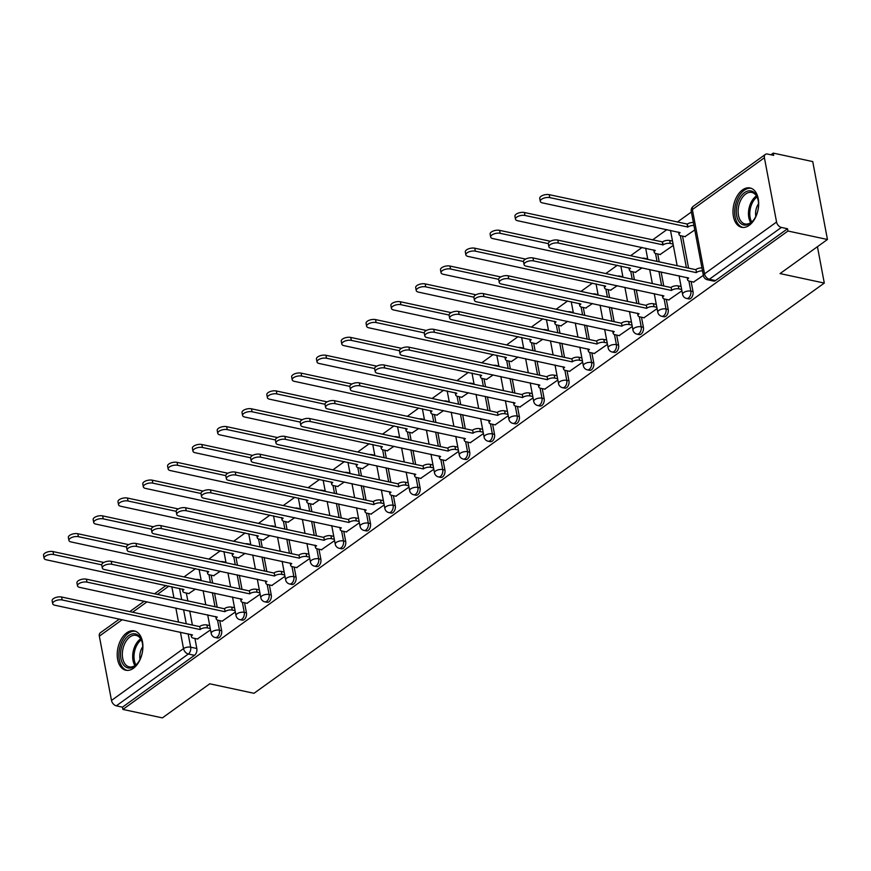 <?xml version="1.0" encoding="UTF-8"?>
<svg xmlns="http://www.w3.org/2000/svg" width="871" height="871" viewBox="0 0 871 871"><rect width="100%" height="100%" fill="white"/><g stroke="black" fill="none" stroke-linecap="round" stroke-linejoin="round"><path stroke-width="1.31" d="M688.743 298.916A5.161 3.179 -77.9 0 0 690.692 298.415A5.161 3.179 -77.9 0 0 693.011 291.589L690.823 291.121A5.161 3.179 102.1 0 1 688.504 297.947A5.161 3.179 102.1 0 1 686.566 298.448L688.743 298.916M663.942 316.761A5.161 3.179 -77.9 0 0 665.88 316.26A5.161 3.179 -77.9 0 0 668.199 309.434L666.021 308.965A5.161 3.179 102.1 0 1 663.691 315.792A5.161 3.179 102.1 0 1 661.753 316.293L663.942 316.761M639.129 334.606A5.161 3.179 -77.9 0 0 641.067 334.116A5.161 3.179 -77.9 0 0 643.386 327.278L641.208 326.81A5.161 3.179 102.1 0 1 638.889 333.647A5.161 3.179 102.1 0 1 636.951 334.137L639.129 334.606M614.316 352.461A5.161 3.179 -77.9 0 0 616.254 351.96A5.161 3.179 -77.9 0 0 618.584 345.123L616.396 344.655A5.161 3.179 102.1 0 1 614.077 351.492A5.161 3.179 102.1 0 1 612.139 351.993L614.316 352.461M589.515 370.306A5.161 3.179 -77.9 0 0 591.453 369.805A5.161 3.179 -77.9 0 0 593.772 362.967L591.594 362.499A5.161 3.179 102.1 0 1 589.264 369.337A5.161 3.179 102.1 0 1 587.326 369.837L589.515 370.306M564.702 388.15A5.161 3.179 -77.9 0 0 566.64 387.649A5.161 3.179 -77.9 0 0 568.959 380.812L566.781 380.344A5.161 3.179 102.1 0 1 564.462 387.181A5.161 3.179 102.1 0 1 562.514 387.682L564.702 388.15M539.889 405.995A5.161 3.179 -77.9 0 0 541.827 405.494A5.161 3.179 -77.9 0 0 544.157 398.657L541.969 398.189A5.161 3.179 102.1 0 1 539.65 405.026A5.161 3.179 102.1 0 1 537.712 405.527L539.889 405.995M515.088 423.839A5.161 3.179 -77.9 0 0 517.026 423.339A5.161 3.179 -77.9 0 0 519.345 416.512L517.167 416.044A5.161 3.179 102.1 0 1 514.837 422.87A5.161 3.179 102.1 0 1 512.899 423.371L515.088 423.839M490.275 441.684A5.161 3.179 -77.9 0 0 492.213 441.183A5.161 3.179 -77.9 0 0 494.532 434.357L492.355 433.889A5.161 3.179 102.1 0 1 490.035 440.715A5.161 3.179 102.1 0 1 488.087 441.216L490.275 441.684M465.462 459.529A5.161 3.179 -77.9 0 0 467.4 459.028A5.161 3.179 -77.9 0 0 469.73 452.201L467.542 451.733A5.161 3.179 102.1 0 1 465.223 458.56A5.161 3.179 102.1 0 1 463.285 459.061L465.462 459.529M440.65 477.373A5.161 3.179 -77.9 0 0 442.599 476.873A5.161 3.179 -77.9 0 0 444.918 470.046L442.729 469.578A5.161 3.179 102.1 0 1 440.41 476.404A5.161 3.179 102.1 0 1 438.472 476.905L440.65 477.373M415.848 495.218A5.161 3.179 -77.9 0 0 417.786 494.717A5.161 3.179 -77.9 0 0 420.105 487.891L417.928 487.422A5.161 3.179 102.1 0 1 415.598 494.249A5.161 3.179 102.1 0 1 413.66 494.75L415.848 495.218M391.035 513.063A5.161 3.179 -77.9 0 0 392.973 512.562A5.161 3.179 -77.9 0 0 395.303 505.735L393.115 505.267A5.161 3.179 102.1 0 1 390.796 512.094A5.161 3.179 102.1 0 1 388.858 512.594L391.035 513.063M366.223 530.907A5.161 3.179 -77.9 0 0 368.172 530.417A5.161 3.179 -77.9 0 0 370.491 523.58L368.302 523.112A5.161 3.179 102.1 0 1 365.983 529.949A5.161 3.179 102.1 0 1 364.045 530.439L366.223 530.907M341.421 548.752A5.161 3.179 -77.9 0 0 343.359 548.262A5.161 3.179 -77.9 0 0 345.678 541.424L343.501 540.956A5.161 3.179 102.1 0 1 341.171 547.794A5.161 3.179 102.1 0 1 339.233 548.284L341.421 548.752M316.609 566.607A5.161 3.179 -77.9 0 0 318.546 566.106A5.161 3.179 -77.9 0 0 320.866 559.269L318.688 558.801A5.161 3.179 102.1 0 1 316.369 565.638A5.161 3.179 102.1 0 1 314.431 566.139L316.609 566.607M291.796 584.452A5.161 3.179 -77.9 0 0 293.734 583.951A5.161 3.179 -77.9 0 0 296.064 577.114L293.875 576.646A5.161 3.179 102.1 0 1 291.556 583.483A5.161 3.179 102.1 0 1 289.618 583.984L291.796 584.452M266.994 602.297A5.161 3.179 -77.9 0 0 268.932 601.796A5.161 3.179 -77.9 0 0 271.251 594.958L269.074 594.49A5.161 3.179 102.1 0 1 266.744 601.328A5.161 3.179 102.1 0 1 264.806 601.828L266.994 602.297M242.182 620.141A5.161 3.179 -77.9 0 0 244.12 619.64A5.161 3.179 -77.9 0 0 246.439 612.814L244.261 612.346A5.161 3.179 102.1 0 1 241.942 619.172A5.161 3.179 102.1 0 1 239.993 619.673L242.182 620.141M217.369 637.986A5.161 3.179 -77.9 0 0 219.307 637.485A5.161 3.179 -77.9 0 0 221.637 630.658L219.448 630.19A5.161 3.179 102.1 0 1 217.129 637.017A5.161 3.179 102.1 0 1 215.191 637.518L217.369 637.986M126.709 632.847A20.109 12.412 -77.9 0 0 117.215 653.871A20.109 12.412 -77.9 0 0 125.838 670.235A20.109 12.412 -77.9 0 0 133.405 668.286A20.109 12.412 -77.9 0 0 142.898 647.262A20.109 12.412 -77.9 0 0 134.276 630.898A20.109 12.412 -77.9 0 0 126.709 632.847M742.495 189.911A20.109 12.412 -77.9 0 0 733.001 210.934A20.109 12.412 -77.9 0 0 741.624 227.298A20.109 12.412 -77.9 0 0 749.191 225.349A20.109 12.412 -77.9 0 0 758.674 204.326A20.109 12.412 -77.9 0 0 750.051 187.962A20.109 12.412 -77.9 0 0 742.495 189.911M827.45 239.492L780.057 273.581L824.304 283.075L254.005 693.294L209.759 683.8L162.376 717.889L122.887 709.419L787.972 231.022L827.45 239.492L812.73 161.581L773.241 153.111L770.911 154.788M691.389 211.991L677.29 222.138M666.936 229.585L652.477 239.982M642.123 247.429L630.604 255.715M617.321 265.274L605.791 273.559M592.509 283.119L580.979 291.404M567.696 300.963L556.177 309.249M542.883 318.808L531.364 327.093M518.082 336.652L506.552 344.938M493.269 354.497L481.75 362.782M468.456 372.342L456.937 380.638M443.655 390.186L432.125 398.483M418.842 408.031L407.323 416.327M394.03 425.875L382.511 434.172M369.228 443.731L357.698 452.016M344.415 461.576L332.896 469.861M319.603 479.42L308.084 487.706M294.801 497.265L283.271 505.55M269.988 515.109L258.458 523.395M245.176 532.954L233.657 541.239M220.363 550.799L208.844 559.084M195.561 568.643L184.031 576.929M773.241 153.111L773.677 155.376L767.525 154.058A5.161 3.353 54.3 0 0 765.369 154.417A5.161 3.353 54.3 0 0 764.411 157.749L776.562 222.04A5.161 3.353 54.3 0 0 781.385 227.429L709.342 279.253A5.161 3.179 102.1 0 1 707.404 279.754L713.556 281.072A5.161 3.179 102.1 0 0 715.494 280.571L709.342 279.253A5.161 3.353 54.3 0 1 704.519 273.864L776.562 222.04M787.972 231.022L787.536 228.757L781.385 227.429M186.34 593.031L187.831 600.914M189.736 610.985L192.393 625.062M194.93 638.465L196.824 648.503L190.673 647.186A5.161 3.179 102.1 0 1 188.354 654.012L116.311 705.837A5.161 3.353 -125.7 0 1 111.488 700.436L99.338 636.157A5.161 3.353 -125.7 0 1 100.296 632.814L119.403 619.074M116.311 705.837L122.463 707.154L122.887 709.419M213.602 575.709L220.33 571.213M222.181 621.143L235.333 612.019M238.404 557.865L245.132 553.368M246.994 603.298L260.146 594.174M263.216 540.02L269.945 535.523M271.806 585.443L284.959 576.33M288.029 522.175L294.757 517.679M296.608 567.598L309.771 558.485M312.841 504.32L319.559 499.834M321.421 549.753L334.573 540.641M337.643 486.475L344.372 481.99M346.233 531.909L359.385 522.796M362.456 468.631L369.184 464.145M371.035 514.064L384.198 504.951M387.268 450.786L393.986 446.3M395.848 496.22L409 487.107M412.07 432.941L418.799 428.456M420.66 478.375L433.812 469.262M436.883 415.097L443.611 410.6M445.462 460.53L458.625 451.418M461.695 397.252L468.413 392.756M470.275 442.686L483.427 433.562M486.497 379.408L493.226 374.911M495.087 424.841L508.239 415.717M511.31 361.563L518.038 357.066M519.9 406.997L533.052 397.873M536.122 343.718L542.851 339.222M544.702 389.152L557.854 380.028M560.924 325.874L567.652 321.377M569.514 371.296L582.666 362.184M585.737 308.029L592.465 303.533M594.327 353.452L607.479 344.339M610.549 290.174L617.278 285.688M619.129 335.607L632.292 326.494M635.362 272.329L642.079 267.843M643.941 317.763L657.093 308.65M660.164 254.484L673.316 245.372M668.754 299.918L681.906 290.805M684.976 236.64L694.775 229.933M693.556 282.073L703.365 275.367M682.526 236.117L688.58 268.148M691.117 281.551L693.011 291.589M657.714 253.962L659.205 261.844M661.111 271.926L663.767 285.993M666.304 299.395L668.199 309.434M632.912 271.806L634.404 279.7M636.298 289.771L638.966 303.837M641.492 317.24L643.386 327.278M608.1 289.651L609.591 297.544M611.496 307.615L614.153 321.682M616.679 335.085L618.584 345.123M583.287 307.496L584.779 315.389M586.684 325.46L589.34 339.527M591.877 352.929L593.772 362.967M558.485 325.34L559.977 333.234M561.871 343.305L564.539 357.371M567.065 370.774L568.959 380.812M533.673 343.185L535.164 351.078M537.069 361.149L539.726 375.227M542.252 388.618L544.157 398.657M508.86 361.04L510.352 368.923M512.257 378.994L514.913 393.071M517.45 406.463L519.345 416.512M484.058 378.885L485.539 386.768M487.444 396.838L490.101 410.916M492.638 424.308L494.532 434.357M459.246 396.73L460.737 404.612M462.643 414.683L465.299 428.761M467.825 442.163L469.73 452.201M434.433 414.574L435.925 422.457M437.83 432.528L440.486 446.605M443.023 460.008L444.918 470.046M409.631 432.419L411.112 440.301M413.017 450.372L415.674 464.45M418.211 477.852L420.105 487.891M384.819 450.263L386.31 458.146M388.205 468.228L390.872 482.294M393.398 495.697L395.303 505.735M360.006 468.108L361.498 475.991M363.403 486.072L366.06 500.139M368.596 513.542L370.491 523.58M335.193 485.953L336.685 493.846M338.59 503.917L341.247 517.984M343.784 531.386L345.678 541.424M310.392 503.797L311.883 511.691M313.778 521.762L316.445 535.828M318.971 549.231L320.866 559.269M285.579 521.642L287.071 529.535M288.976 539.606L291.633 553.673M294.169 567.075L296.064 577.114M260.767 539.487L262.258 547.38M264.163 557.451L266.82 571.518M269.357 584.92L271.251 594.958M235.965 557.331L237.456 565.225M239.351 575.296L242.018 589.373M244.544 602.765L246.439 612.814M211.152 575.187L212.644 583.069M214.549 593.14L217.206 607.218M219.732 620.609L221.637 630.658M817.433 246.7L824.304 283.075M188.789 593.554L195.518 589.057M197.379 638.987L210.532 629.864M787.536 228.757L715.494 280.571M122.463 707.154L194.505 655.33A5.161 3.179 -77.9 0 0 196.824 648.503M210.281 628.535L207.461 627.926A5.161 2.286 169.3 0 0 200.308 629.363L199.753 626.412A5.161 2.286 -10.7 0 1 206.895 624.975L209.715 625.585M200.069 629.537L62.179 599.967A5.934 2.624 169.3 0 0 55.777 600.663A5.934 2.624 169.3 0 0 52.696 603.701L52.129 600.74A5.934 2.624 -10.7 0 1 55.211 597.702A5.934 2.624 -10.7 0 1 61.623 597.016L199.513 626.587M52.696 603.701A5.934 2.624 169.3 0 0 54.862 605.225L192.513 634.97A5.161 2.286 169.3 0 0 191.413 636.777A5.161 2.286 169.3 0 0 193.308 638.116L197.75 639.064M101.733 564.854L53.588 554.533A5.934 2.624 169.3 0 0 47.186 555.23A5.934 2.624 169.3 0 0 44.105 558.267A5.934 2.624 169.3 0 0 46.283 559.792L183.933 589.536A5.161 2.286 169.3 0 0 182.834 591.344A5.161 2.286 169.3 0 0 184.717 592.683L189.159 593.63M44.105 558.267L43.55 555.317A5.934 2.624 -10.7 0 1 46.631 552.268A5.934 2.624 -10.7 0 1 53.033 551.583L103.834 562.47M195.725 579.444A5.161 2.286 -10.7 0 1 198.316 579.542L198.403 580.01M201.136 580.151L198.316 579.542M235.083 610.691L232.263 610.081A5.161 2.286 169.3 0 0 225.121 611.518L224.555 608.568A5.161 2.286 -10.7 0 1 231.708 607.131L234.528 607.74M224.881 611.692L86.991 582.122A5.934 2.624 169.3 0 0 80.578 582.808A5.934 2.624 169.3 0 0 77.497 585.856L76.942 582.895A5.934 2.624 -10.7 0 1 80.023 579.857A5.934 2.624 -10.7 0 1 86.425 579.171L224.315 608.742M77.497 585.856A5.934 2.624 169.3 0 0 79.675 587.381L217.325 617.125A5.161 2.286 169.3 0 0 216.226 618.933A5.161 2.286 169.3 0 0 218.109 620.261L222.551 621.219M259.896 592.846L257.076 592.236A5.161 2.286 169.3 0 0 249.923 593.674L249.367 590.723A5.161 2.286 -10.7 0 1 256.52 589.286L259.34 589.896M249.683 593.848L111.793 564.277A5.934 2.624 169.3 0 0 105.391 564.963A5.934 2.624 169.3 0 0 102.31 568.012L101.755 565.05A5.934 2.624 -10.7 0 1 104.836 562.013A5.934 2.624 -10.7 0 1 111.238 561.316L249.128 590.897M102.31 568.012A5.934 2.624 169.3 0 0 104.476 569.536L242.138 599.281A5.161 2.286 169.3 0 0 241.038 601.088A5.161 2.286 169.3 0 0 242.922 602.416L247.364 603.374M120.906 649.929A17.409 10.746 102.1 0 1 131.227 634.23A17.409 10.746 102.1 0 1 142.147 642.112A17.409 10.746 102.1 0 1 142.387 651.889A17.409 10.746 102.1 0 1 137.618 663.234A17.409 10.746 102.1 0 1 125.076 666.511A17.409 10.746 102.1 0 1 120.906 649.929M142.256 642.558A16.114 9.951 -77.9 0 0 136.018 635.362A16.114 9.951 -77.9 0 0 122.691 650.212A16.114 9.951 -77.9 0 0 129.256 666.87A16.114 9.951 -77.9 0 0 137.901 662.864M140.046 659.314A11.475 7.077 102.1 0 1 140.035 653.577A11.475 7.077 102.1 0 1 142.757 646.685M135.636 631.323A19.989 12.336 -77.9 0 0 119.305 649.777A19.989 12.336 -77.9 0 0 127.253 670.398M736.681 206.993A17.409 10.746 102.1 0 1 747.013 191.293A17.409 10.746 102.1 0 1 757.922 199.176A17.409 10.746 102.1 0 1 758.173 208.953A17.409 10.746 102.1 0 1 753.393 220.298A17.409 10.746 102.1 0 1 740.862 223.586A17.409 10.746 102.1 0 1 736.681 206.993M758.031 199.622A16.114 9.951 -77.9 0 0 751.793 192.426A16.114 9.951 -77.9 0 0 738.466 207.276A16.114 9.951 -77.9 0 0 745.043 223.945A16.114 9.951 -77.9 0 0 753.676 219.928M755.821 216.378A11.475 7.077 102.1 0 1 755.821 210.64A11.475 7.077 102.1 0 1 758.532 203.749M751.412 188.386A19.989 12.336 -77.9 0 0 735.091 206.841A19.989 12.336 -77.9 0 0 743.039 227.462M126.545 547.01L78.401 536.688A5.934 2.624 169.3 0 0 71.999 537.385A5.934 2.624 169.3 0 0 68.918 540.423A5.934 2.624 169.3 0 0 71.084 541.947L208.735 571.692A5.161 2.286 169.3 0 0 207.636 573.499A5.161 2.286 169.3 0 0 209.53 574.838L213.972 575.785M68.918 540.423L68.363 537.472A5.934 2.624 -10.7 0 1 71.444 534.424A5.934 2.624 -10.7 0 1 77.846 533.738L128.636 544.625M220.537 561.599A5.161 2.286 -10.7 0 1 223.128 561.697L223.216 562.165M225.948 562.307L223.128 561.697M151.347 529.165L103.214 518.844A5.934 2.624 169.3 0 0 96.801 519.541A5.934 2.624 169.3 0 0 93.73 522.578A5.934 2.624 169.3 0 0 95.897 524.102L233.548 553.847A5.161 2.286 169.3 0 0 232.448 555.654A5.161 2.286 169.3 0 0 234.332 556.983L238.785 557.941M93.73 522.578L93.164 519.617A5.934 2.624 -10.7 0 1 96.246 516.579A5.934 2.624 -10.7 0 1 102.658 515.893L153.448 526.781M245.35 543.754A5.161 2.286 -10.7 0 1 247.93 543.852L248.017 544.321M250.75 544.462L247.93 543.852M284.708 575.002L281.888 574.392A5.161 2.286 169.3 0 0 274.735 575.829L274.18 572.878A5.161 2.286 -10.7 0 1 281.322 571.441L284.142 572.04M274.496 576.003L136.605 546.433A5.934 2.624 169.3 0 0 130.204 547.119A5.934 2.624 169.3 0 0 127.122 550.156L126.567 547.206A5.934 2.624 -10.7 0 1 129.637 544.168A5.934 2.624 -10.7 0 1 136.05 543.471L273.94 573.053M127.122 550.156A5.934 2.624 169.3 0 0 129.289 551.691L266.94 581.436A5.161 2.286 169.3 0 0 265.84 583.243A5.161 2.286 169.3 0 0 267.735 584.572L272.177 585.53M309.51 557.157L306.69 556.547A5.161 2.286 169.3 0 0 299.548 557.984L298.982 555.034A5.161 2.286 -10.7 0 1 306.135 553.597L308.955 554.196M299.308 558.159L161.418 528.588A5.934 2.624 169.3 0 0 155.005 529.274A5.934 2.624 169.3 0 0 151.924 532.312L151.369 529.361A5.934 2.624 -10.7 0 1 154.45 526.324A5.934 2.624 -10.7 0 1 160.852 525.627L298.753 555.208M151.924 532.312A5.934 2.624 169.3 0 0 154.102 533.847L291.752 563.591A5.161 2.286 169.3 0 0 290.653 565.399A5.161 2.286 169.3 0 0 292.536 566.727L296.978 567.685M334.322 539.312L331.503 538.703A5.161 2.286 169.3 0 0 324.35 540.14L323.794 537.189A5.161 2.286 -10.7 0 1 330.947 535.752L333.767 536.351M324.11 540.314L186.22 510.733A5.934 2.624 169.3 0 0 179.818 511.429A5.934 2.624 169.3 0 0 176.737 514.467L176.182 511.517A5.934 2.624 -10.7 0 1 179.263 508.479A5.934 2.624 -10.7 0 1 185.665 507.782L323.555 537.353M176.737 514.467A5.934 2.624 169.3 0 0 178.903 516.002L316.565 545.747A5.161 2.286 169.3 0 0 315.465 547.554A5.161 2.286 169.3 0 0 317.349 548.882L321.791 549.841M176.16 511.321L128.026 500.999A5.934 2.624 169.3 0 0 121.613 501.685A5.934 2.624 169.3 0 0 118.532 504.734A5.934 2.624 169.3 0 0 120.71 506.258L258.36 536.003A5.161 2.286 169.3 0 0 257.261 537.81A5.161 2.286 169.3 0 0 259.144 539.138L263.586 540.096M118.532 504.734L117.977 501.772A5.934 2.624 -10.7 0 1 121.058 498.735A5.934 2.624 -10.7 0 1 127.46 498.049L178.261 508.936M270.152 525.91A5.161 2.286 -10.7 0 1 272.743 526.008L272.83 526.476M275.563 526.617L272.743 526.008M200.972 493.476L152.828 483.155A5.934 2.624 169.3 0 0 146.426 483.841A5.934 2.624 169.3 0 0 143.345 486.878A5.934 2.624 169.3 0 0 145.511 488.413L283.162 518.158A5.161 2.286 169.3 0 0 282.062 519.965A5.161 2.286 169.3 0 0 283.957 521.294L288.399 522.252M143.345 486.878L142.79 483.928A5.934 2.624 -10.7 0 1 145.871 480.89A5.934 2.624 -10.7 0 1 152.273 480.193L203.063 491.092M294.964 508.054A5.161 2.286 -10.7 0 1 297.555 508.163L297.642 508.631M300.375 508.773L297.555 508.163M225.774 475.631L177.64 465.31A5.934 2.624 169.3 0 0 171.239 465.996A5.934 2.624 169.3 0 0 168.157 469.034A5.934 2.624 169.3 0 0 170.324 470.569L307.975 500.313A5.161 2.286 169.3 0 0 306.875 502.121A5.161 2.286 169.3 0 0 308.77 503.449L313.212 504.407M168.157 469.034L167.591 466.083A5.934 2.624 -10.7 0 1 170.672 463.045A5.934 2.624 -10.7 0 1 177.085 462.349L227.875 473.247M319.777 490.21A5.161 2.286 -10.7 0 1 322.357 490.319L322.444 490.787M325.177 490.917L322.357 490.319M359.135 521.457L356.315 520.858A5.161 2.286 169.3 0 0 349.162 522.295L348.607 519.345A5.161 2.286 -10.7 0 1 355.749 517.907L358.58 518.506M348.923 522.469L211.032 492.888A5.934 2.624 169.3 0 0 204.631 493.585A5.934 2.624 169.3 0 0 201.549 496.622L200.994 493.672A5.934 2.624 -10.7 0 1 204.064 490.634A5.934 2.624 -10.7 0 1 210.477 489.938L348.367 519.508M201.549 496.622A5.934 2.624 169.3 0 0 203.716 498.158L341.367 527.902A5.161 2.286 169.3 0 0 340.267 529.71A5.161 2.286 169.3 0 0 342.161 531.038L346.604 531.996M250.587 457.787L202.453 447.465A5.934 2.624 169.3 0 0 196.04 448.151A5.934 2.624 169.3 0 0 192.959 451.189A5.934 2.624 169.3 0 0 195.137 452.724L332.787 482.469A5.161 2.286 169.3 0 0 331.688 484.276A5.161 2.286 169.3 0 0 333.571 485.604L338.013 486.562M192.959 451.189L192.404 448.238A5.934 2.624 -10.7 0 1 195.485 445.201A5.934 2.624 -10.7 0 1 201.887 444.504L252.688 455.402M344.589 472.365A5.161 2.286 -10.7 0 1 347.17 472.474L347.257 472.942M349.99 473.073L347.17 472.474M383.937 503.612L381.117 503.013A5.161 2.286 169.3 0 0 373.975 504.451L373.419 501.5A5.161 2.286 -10.7 0 1 380.562 500.063L383.382 500.662M373.735 504.625L235.845 475.043A5.934 2.624 169.3 0 0 229.432 475.74A5.934 2.624 169.3 0 0 226.362 478.778L225.796 475.827A5.934 2.624 -10.7 0 1 228.877 472.79A5.934 2.624 -10.7 0 1 235.29 472.093L373.18 501.663M226.362 478.778A5.934 2.624 169.3 0 0 228.529 480.313L366.179 510.058A5.161 2.286 169.3 0 0 365.08 511.865A5.161 2.286 169.3 0 0 366.963 513.193L371.405 514.14M275.399 439.942L227.255 429.61A5.934 2.624 169.3 0 0 220.853 430.307A5.934 2.624 169.3 0 0 217.772 433.344A5.934 2.624 169.3 0 0 219.938 434.879L357.6 464.624A5.161 2.286 169.3 0 0 356.5 466.431A5.161 2.286 169.3 0 0 358.384 467.76L362.826 468.718M217.772 433.344L217.217 430.394A5.934 2.624 -10.7 0 1 220.298 427.356A5.934 2.624 -10.7 0 1 226.7 426.659L277.49 437.558M369.391 454.52A5.161 2.286 -10.7 0 1 371.982 454.629L372.069 455.098M374.802 455.228L371.982 454.629M408.749 485.768L405.93 485.169A5.161 2.286 169.3 0 0 398.776 486.606L398.221 483.645A5.161 2.286 -10.7 0 1 405.374 482.207L408.194 482.817M398.548 486.769L260.647 457.199A5.934 2.624 169.3 0 0 254.245 457.896A5.934 2.624 169.3 0 0 251.164 460.933L250.608 457.983A5.934 2.624 -10.7 0 1 253.69 454.945A5.934 2.624 -10.7 0 1 260.091 454.248L397.982 483.819M251.164 460.933A5.934 2.624 169.3 0 0 253.341 462.468L390.992 492.213A5.161 2.286 169.3 0 0 389.892 494.02A5.161 2.286 169.3 0 0 391.776 495.349L396.218 496.296M300.212 422.097L252.067 411.765A5.934 2.624 169.3 0 0 245.666 412.462A5.934 2.624 169.3 0 0 242.584 415.5A5.934 2.624 169.3 0 0 244.751 417.035L382.402 446.779A5.161 2.286 169.3 0 0 381.302 448.587A5.161 2.286 169.3 0 0 383.196 449.915L387.639 450.862M242.584 415.5L242.029 412.549A5.934 2.624 -10.7 0 1 245.099 409.512A5.934 2.624 -10.7 0 1 251.512 408.815L302.302 419.713M394.204 436.676A5.161 2.286 -10.7 0 1 396.784 436.785L396.882 437.253M399.604 437.384L396.784 436.785M433.562 467.923L430.742 467.324A5.161 2.286 169.3 0 0 423.589 468.761L423.034 465.8A5.161 2.286 -10.7 0 1 430.187 464.363L433.007 464.972M423.35 468.925L285.459 439.354A5.934 2.624 169.3 0 0 279.058 440.051A5.934 2.624 169.3 0 0 275.976 443.089L275.421 440.138A5.934 2.624 -10.7 0 1 278.491 437.1A5.934 2.624 -10.7 0 1 284.904 436.404L422.794 465.974M275.976 443.089A5.934 2.624 169.3 0 0 278.143 444.613L415.794 474.357A5.161 2.286 169.3 0 0 414.694 476.176A5.161 2.286 169.3 0 0 416.588 477.504L421.031 478.451M325.014 404.253L276.88 393.921A5.934 2.624 169.3 0 0 270.467 394.617A5.934 2.624 169.3 0 0 267.386 397.655A5.934 2.624 169.3 0 0 269.564 399.19L407.214 428.935A5.161 2.286 169.3 0 0 406.115 430.742A5.161 2.286 169.3 0 0 407.998 432.07L412.44 433.018M267.386 397.655L266.831 394.705A5.934 2.624 -10.7 0 1 269.912 391.667A5.934 2.624 -10.7 0 1 276.314 390.97L327.115 401.869M419.016 418.831A5.161 2.286 -10.7 0 1 421.597 418.94L421.684 419.408M424.417 419.539L421.597 418.94M458.375 450.078L455.544 449.48A5.161 2.286 169.3 0 0 448.402 450.917L447.846 447.955A5.161 2.286 -10.7 0 1 454.989 446.518L457.808 447.128M448.162 451.08L310.272 421.51A5.934 2.624 169.3 0 0 303.859 422.206A5.934 2.624 169.3 0 0 300.789 425.244L300.223 422.293A5.934 2.624 -10.7 0 1 303.304 419.245A5.934 2.624 -10.7 0 1 309.717 418.559L447.607 448.13M300.789 425.244A5.934 2.624 169.3 0 0 302.956 426.768L440.606 456.513A5.161 2.286 169.3 0 0 439.507 458.32A5.161 2.286 169.3 0 0 441.39 459.659L445.832 460.607M483.176 432.234L480.357 431.624A5.161 2.286 169.3 0 0 473.214 433.061L472.648 430.111A5.161 2.286 -10.7 0 1 479.801 428.674L482.621 429.283M472.975 433.235L335.085 403.665A5.934 2.624 169.3 0 0 328.672 404.362A5.934 2.624 169.3 0 0 325.591 407.399L325.035 404.449A5.934 2.624 -10.7 0 1 328.117 401.4A5.934 2.624 -10.7 0 1 334.518 400.714L472.409 430.285M325.591 407.399A5.934 2.624 169.3 0 0 327.768 408.924L465.419 438.668A5.161 2.286 169.3 0 0 464.319 440.476A5.161 2.286 169.3 0 0 466.203 441.815L470.645 442.762M507.989 414.389L505.169 413.779A5.161 2.286 169.3 0 0 498.016 415.217L497.461 412.266A5.161 2.286 -10.7 0 1 504.614 410.829L507.434 411.439M497.777 415.391L359.886 385.82A5.934 2.624 169.3 0 0 353.484 386.517A5.934 2.624 169.3 0 0 350.403 389.555L349.848 386.593A5.934 2.624 -10.7 0 1 352.929 383.556A5.934 2.624 -10.7 0 1 359.331 382.87L497.221 412.44M350.403 389.555A5.934 2.624 169.3 0 0 352.57 391.079L490.221 420.824A5.161 2.286 169.3 0 0 489.121 422.631A5.161 2.286 169.3 0 0 491.015 423.959L495.457 424.917M532.802 396.545L529.982 395.935A5.161 2.286 169.3 0 0 522.829 397.372L522.273 394.421A5.161 2.286 -10.7 0 1 529.416 392.984L532.235 393.594M522.589 397.546L384.699 367.976A5.934 2.624 169.3 0 0 378.297 368.662A5.934 2.624 169.3 0 0 375.216 371.71L374.65 368.749A5.934 2.624 -10.7 0 1 377.731 365.711A5.934 2.624 -10.7 0 1 384.144 365.025L522.034 394.596M375.216 371.71A5.934 2.624 169.3 0 0 377.383 373.234L515.033 402.979A5.161 2.286 169.3 0 0 513.934 404.786A5.161 2.286 169.3 0 0 515.828 406.115L520.27 407.073M557.603 378.7L554.783 378.09A5.161 2.286 169.3 0 0 547.641 379.527L547.075 376.577A5.161 2.286 -10.7 0 1 554.228 375.14L557.048 375.749M547.402 379.702L409.512 350.131A5.934 2.624 169.3 0 0 403.099 350.817A5.934 2.624 169.3 0 0 400.018 353.855L399.462 350.904A5.934 2.624 -10.7 0 1 402.544 347.867A5.934 2.624 -10.7 0 1 408.945 347.17L546.836 376.751M400.018 353.855A5.934 2.624 169.3 0 0 402.195 355.39L539.846 385.134A5.161 2.286 169.3 0 0 538.746 386.942A5.161 2.286 169.3 0 0 540.63 388.27L545.072 389.228M582.416 360.855L579.596 360.246A5.161 2.286 169.3 0 0 572.443 361.683L571.888 358.732A5.161 2.286 -10.7 0 1 579.041 357.295L581.861 357.894M572.203 361.857L434.313 332.287A5.934 2.624 169.3 0 0 427.911 332.972A5.934 2.624 169.3 0 0 424.83 336.01L424.275 333.06A5.934 2.624 -10.7 0 1 427.356 330.022A5.934 2.624 -10.7 0 1 433.758 329.325L571.648 358.906M424.83 336.01A5.934 2.624 169.3 0 0 426.997 337.545L564.658 367.29A5.161 2.286 169.3 0 0 563.559 369.097A5.161 2.286 169.3 0 0 565.442 370.425L569.884 371.384M349.826 386.397L301.682 376.076A5.934 2.624 169.3 0 0 295.28 376.773A5.934 2.624 169.3 0 0 292.199 379.81A5.934 2.624 169.3 0 0 294.365 381.335L432.027 411.079A5.161 2.286 169.3 0 0 430.927 412.898A5.161 2.286 169.3 0 0 432.811 414.226L437.253 415.173M292.199 379.81L291.643 376.86A5.934 2.624 -10.7 0 1 294.725 373.822A5.934 2.624 -10.7 0 1 301.126 373.126L351.917 384.013M443.818 400.987A5.161 2.286 -10.7 0 1 446.409 401.085L446.496 401.564M449.229 401.694L446.409 401.085M374.639 368.553L326.494 358.231A5.934 2.624 169.3 0 0 320.093 358.928A5.934 2.624 169.3 0 0 317.011 361.966A5.934 2.624 169.3 0 0 319.178 363.49L456.829 393.235A5.161 2.286 169.3 0 0 455.729 395.053A5.161 2.286 169.3 0 0 457.623 396.381L462.066 397.328M317.011 361.966L316.456 359.015A5.934 2.624 -10.7 0 1 319.526 355.978A5.934 2.624 -10.7 0 1 325.939 355.281L376.729 366.168M468.631 383.142A5.161 2.286 -10.7 0 1 471.211 383.24L471.309 383.719M474.042 383.85L471.211 383.24M399.441 350.708L351.307 340.387A5.934 2.624 169.3 0 0 344.894 341.084A5.934 2.624 169.3 0 0 341.824 344.121A5.934 2.624 169.3 0 0 343.991 345.645L481.641 375.39A5.161 2.286 169.3 0 0 480.542 377.197A5.161 2.286 169.3 0 0 482.425 378.537L486.867 379.484M341.824 344.121L341.258 341.171A5.934 2.624 -10.7 0 1 344.339 338.122A5.934 2.624 -10.7 0 1 350.752 337.436L401.542 348.324M493.443 365.297A5.161 2.286 -10.7 0 1 496.024 365.395L496.111 365.864M498.843 366.005L496.024 365.395M424.253 332.864L376.109 322.542A5.934 2.624 169.3 0 0 369.707 323.239A5.934 2.624 169.3 0 0 366.626 326.277A5.934 2.624 169.3 0 0 368.803 327.801L506.454 357.546A5.161 2.286 169.3 0 0 505.354 359.353A5.161 2.286 169.3 0 0 507.238 360.692L511.68 361.639M366.626 326.277L366.07 323.315A5.934 2.624 -10.7 0 1 369.152 320.278A5.934 2.624 -10.7 0 1 375.553 319.592L426.344 330.479M518.245 347.453A5.161 2.286 -10.7 0 1 520.836 347.551L520.923 348.019M523.656 348.16L520.836 347.551M449.066 315.019L400.921 304.698A5.934 2.624 169.3 0 0 394.519 305.383A5.934 2.624 169.3 0 0 391.438 308.432A5.934 2.624 169.3 0 0 393.605 309.956L531.256 339.701A5.161 2.286 169.3 0 0 530.156 341.508A5.161 2.286 169.3 0 0 532.05 342.836L536.492 343.795M391.438 308.432L390.883 305.471A5.934 2.624 -10.7 0 1 393.953 302.433A5.934 2.624 -10.7 0 1 400.366 301.747L451.156 312.635M543.058 329.608A5.161 2.286 -10.7 0 1 545.638 329.706L545.736 330.174M548.469 330.316L545.638 329.706M473.868 297.174L425.734 286.853A5.934 2.624 169.3 0 0 419.321 287.539A5.934 2.624 169.3 0 0 416.251 290.587A5.934 2.624 169.3 0 0 418.418 292.112L556.068 321.856A5.161 2.286 169.3 0 0 554.969 323.664A5.161 2.286 169.3 0 0 556.852 324.992L561.294 325.95M416.251 290.587L415.685 287.626A5.934 2.624 -10.7 0 1 418.766 284.588A5.934 2.624 -10.7 0 1 425.179 283.902L475.969 294.79M567.87 311.764A5.161 2.286 -10.7 0 1 570.451 311.862L570.538 312.33M573.27 312.471L570.451 311.862M607.229 343.011L604.409 342.401A5.161 2.286 169.3 0 0 597.256 343.838L596.7 340.888A5.161 2.286 -10.7 0 1 603.843 339.45L606.662 340.049M597.016 344.012L459.126 314.442A5.934 2.624 169.3 0 0 452.724 315.128A5.934 2.624 169.3 0 0 449.643 318.165L449.088 315.215A5.934 2.624 -10.7 0 1 452.158 312.177A5.934 2.624 -10.7 0 1 458.571 311.48L596.461 341.062M449.643 318.165A5.934 2.624 169.3 0 0 451.809 319.701L589.46 349.445A5.161 2.286 169.3 0 0 588.361 351.253A5.161 2.286 169.3 0 0 590.255 352.581L594.697 353.539M498.68 279.33L450.547 269.008A5.934 2.624 169.3 0 0 444.134 269.694A5.934 2.624 169.3 0 0 441.053 272.732A5.934 2.624 169.3 0 0 443.23 274.267L580.881 304.012A5.161 2.286 169.3 0 0 579.781 305.819A5.161 2.286 169.3 0 0 581.665 307.147L586.107 308.105M441.053 272.732L440.497 269.781A5.934 2.624 -10.7 0 1 443.579 266.744A5.934 2.624 -10.7 0 1 449.98 266.047L500.781 276.945M592.672 293.908A5.161 2.286 -10.7 0 1 595.263 294.017L595.35 294.485M598.083 294.627L595.263 294.017M632.03 325.166L629.21 324.556A5.161 2.286 169.3 0 0 622.068 325.994L621.502 323.043A5.161 2.286 -10.7 0 1 628.655 321.606L631.475 322.205M621.829 326.168L483.938 296.586A5.934 2.624 169.3 0 0 477.526 297.283A5.934 2.624 169.3 0 0 474.445 300.321L473.889 297.37A5.934 2.624 -10.7 0 1 476.97 294.333A5.934 2.624 -10.7 0 1 483.372 293.636L621.273 323.206M474.445 300.321A5.934 2.624 169.3 0 0 476.622 301.856L614.273 331.601A5.161 2.286 169.3 0 0 613.173 333.408A5.161 2.286 169.3 0 0 615.057 334.736L619.499 335.694M523.493 261.485L475.348 251.164A5.934 2.624 169.3 0 0 468.946 251.85A5.934 2.624 169.3 0 0 465.865 254.887A5.934 2.624 169.3 0 0 468.032 256.422L605.683 286.167A5.161 2.286 169.3 0 0 604.583 287.974A5.161 2.286 169.3 0 0 606.477 289.303L610.919 290.261M465.865 254.887L465.31 251.937A5.934 2.624 -10.7 0 1 468.391 248.899A5.934 2.624 -10.7 0 1 474.793 248.202L525.583 259.101M617.485 276.063A5.161 2.286 -10.7 0 1 620.076 276.172L620.163 276.64M622.896 276.771L620.076 276.172M656.843 307.311L654.023 306.712A5.161 2.286 169.3 0 0 646.87 308.149L646.315 305.198A5.161 2.286 -10.7 0 1 653.468 303.761L656.288 304.36M646.63 308.323L508.74 278.742A5.934 2.624 169.3 0 0 502.338 279.439A5.934 2.624 169.3 0 0 499.257 282.476L498.702 279.526A5.934 2.624 -10.7 0 1 501.783 276.488A5.934 2.624 -10.7 0 1 508.185 275.791L646.075 305.362M499.257 282.476A5.934 2.624 169.3 0 0 501.424 284.011L639.085 313.756A5.161 2.286 169.3 0 0 637.986 315.563A5.161 2.286 169.3 0 0 639.869 316.892L644.311 317.839M548.295 243.64L500.161 233.308A5.934 2.624 169.3 0 0 493.748 234.005A5.934 2.624 169.3 0 0 490.678 237.043A5.934 2.624 169.3 0 0 492.844 238.578L630.495 268.322A5.161 2.286 169.3 0 0 629.395 270.13A5.161 2.286 169.3 0 0 631.279 271.458L635.732 272.416M490.678 237.043L490.112 234.092A5.934 2.624 -10.7 0 1 493.193 231.055A5.934 2.624 -10.7 0 1 499.606 230.358L550.396 241.256M642.297 258.219A5.161 2.286 -10.7 0 1 644.878 258.328L644.965 258.796M647.697 258.927L644.878 258.328M681.655 289.466L678.836 288.867A5.161 2.286 169.3 0 0 671.683 290.304L671.127 287.354A5.161 2.286 -10.7 0 1 678.269 285.917L681.1 286.515M671.443 290.468L533.553 260.897A5.934 2.624 169.3 0 0 527.151 261.594A5.934 2.624 169.3 0 0 524.07 264.632L523.515 261.681A5.934 2.624 -10.7 0 1 526.585 258.643A5.934 2.624 -10.7 0 1 532.998 257.947L670.888 287.517M524.07 264.632A5.934 2.624 169.3 0 0 526.236 266.167L663.887 295.911A5.161 2.286 169.3 0 0 662.787 297.719A5.161 2.286 169.3 0 0 664.682 299.047L669.124 299.994M673.065 244.032L670.245 243.434A5.161 2.286 169.3 0 0 663.103 244.871L524.973 215.464A5.934 2.624 169.3 0 0 518.561 216.16A5.934 2.624 169.3 0 0 515.48 219.198A5.934 2.624 169.3 0 0 517.657 220.733L655.308 250.478A5.161 2.286 169.3 0 0 654.208 252.285A5.161 2.286 169.3 0 0 656.092 253.613L660.534 254.572M515.48 219.198L514.924 216.248A5.934 2.624 -10.7 0 1 518.005 213.21A5.934 2.624 -10.7 0 1 524.407 212.513L662.537 241.92A5.161 2.286 -10.7 0 1 669.69 240.483L670.245 243.434M672.51 241.082L669.69 240.483M662.298 242.084L662.864 245.045M702.516 270.881A5.161 2.286 169.3 0 0 696.495 272.46L695.94 269.498A5.161 2.286 -10.7 0 1 701.961 267.92M696.256 272.623L558.365 243.053A5.934 2.624 169.3 0 0 551.953 243.749A5.934 2.624 169.3 0 0 548.882 246.787L548.316 243.836A5.934 2.624 -10.7 0 1 551.397 240.799A5.934 2.624 -10.7 0 1 557.81 240.102L695.7 269.672M548.882 246.787A5.934 2.624 169.3 0 0 551.049 248.311L688.7 278.056A5.161 2.286 169.3 0 0 687.6 279.874A5.161 2.286 169.3 0 0 689.484 281.202L693.926 282.15M693.926 225.447A5.161 2.286 169.3 0 0 687.905 227.026L549.775 197.619A5.934 2.624 169.3 0 0 543.373 198.316A5.934 2.624 169.3 0 0 540.292 201.353A5.934 2.624 169.3 0 0 542.459 202.889L680.12 232.633A5.161 2.286 169.3 0 0 679.021 234.441A5.161 2.286 169.3 0 0 680.904 235.769L685.346 236.716M540.292 201.353L539.737 198.403A5.934 2.624 -10.7 0 1 542.818 195.365A5.934 2.624 -10.7 0 1 549.22 194.669L687.35 224.076A5.161 2.286 -10.7 0 1 693.37 222.497M687.11 224.239L687.665 227.2M764.411 157.749L692.369 209.573L704.519 273.864A5.161 2.286 169.3 0 0 703.42 275.672A5.161 5.161 0 0 0 707.404 279.754M179.568 588.382L181.68 599.596M183.585 609.667L186.242 623.745M188.147 633.816L190.673 647.186A5.161 2.286 -10.7 0 0 183.52 648.612L180.417 632.15M178.511 622.079L175.855 608.012M173.95 597.942L171.827 586.727M168.92 586.096L157.401 594.392M147.047 601.828L132.588 612.237M122.234 619.673L99.338 636.157M111.488 700.436L183.52 648.612A5.161 3.353 54.3 0 0 188.354 654.012L194.505 655.33M680.338 235.616L686.402 267.68M688.917 281.05L690.823 291.121A5.161 2.286 169.3 0 0 683.681 292.558A5.161 2.286 -10.7 0 0 682.581 294.365A5.161 5.161 0 0 0 686.566 298.448M655.525 253.461L657.028 261.376M658.933 271.458L661.59 285.525M664.116 298.895L666.021 308.965A5.161 2.286 169.3 0 0 658.868 310.403A5.161 2.286 -10.7 0 0 657.768 312.21A5.161 5.161 0 0 0 661.753 316.293M630.724 271.306L632.215 279.232M634.121 289.303L636.777 303.369M639.303 316.739L641.208 326.81A5.161 2.286 169.3 0 0 634.055 328.247A5.161 2.286 -10.7 0 0 632.956 330.055A5.161 5.161 0 0 0 636.951 334.137M605.911 289.15L607.403 297.076M609.308 307.147L611.965 321.214M614.49 334.584L616.396 344.655A5.161 2.286 169.3 0 0 609.254 346.092A5.161 2.286 -10.7 0 0 608.154 347.899A5.161 5.161 0 0 0 612.139 351.993M581.099 306.995L582.601 314.921M584.506 324.992L587.163 339.059M589.689 352.428L591.594 362.499A5.161 2.286 169.3 0 0 584.441 363.936A5.161 2.286 -10.7 0 0 583.341 365.744A5.161 5.161 0 0 0 587.326 369.837M556.297 324.839L557.788 332.766M559.694 342.836L562.35 356.903M564.876 370.273L566.781 380.344A5.161 2.286 169.3 0 0 559.628 381.781A5.161 2.286 -10.7 0 0 558.529 383.588A5.161 5.161 0 0 0 562.514 387.682M531.484 342.684L532.976 350.61M534.881 360.681L537.538 374.759M540.064 388.118L541.969 398.189A5.161 2.286 169.3 0 0 534.827 399.626A5.161 2.286 -10.7 0 0 533.727 401.444A5.161 5.161 0 0 0 537.712 405.527M506.672 360.529L508.174 368.455M510.068 378.526L512.736 392.603M515.262 405.962L517.167 416.044A5.161 2.286 169.3 0 0 510.014 417.481A5.161 2.286 -10.7 0 0 508.914 419.289A5.161 5.161 0 0 0 512.899 423.371M481.859 378.373L483.361 386.299M485.267 396.37L487.923 410.448M490.449 423.807L492.355 433.889A5.161 2.286 169.3 0 0 485.201 435.326A5.161 2.286 -10.7 0 0 484.102 437.133A5.161 5.161 0 0 0 488.087 441.216M457.057 396.218L458.549 404.144M460.454 414.215L463.111 428.292M465.637 441.651L467.542 451.733A5.161 2.286 169.3 0 0 460.4 453.17A5.161 2.286 -10.7 0 0 459.3 454.978A5.161 5.161 0 0 0 463.285 459.061M432.245 414.073L433.747 421.989M435.642 432.06L438.309 446.137M440.835 459.496L442.729 469.578A5.161 2.286 169.3 0 0 435.587 471.015A5.161 2.286 -10.7 0 0 434.487 472.822A5.161 5.161 0 0 0 438.472 476.905M407.432 431.918L408.935 439.833M410.84 449.904L413.496 463.982M416.022 477.341L417.928 487.422A5.161 2.286 169.3 0 0 410.774 488.86A5.161 2.286 -10.7 0 0 409.675 490.667A5.161 5.161 0 0 0 413.66 494.75M382.63 449.763L384.122 457.678M386.027 467.76L388.684 481.826M391.21 495.196L393.115 505.267A5.161 2.286 169.3 0 0 385.962 506.704A5.161 2.286 -10.7 0 0 384.862 508.512A5.161 5.161 0 0 0 388.858 512.594M357.818 467.607L359.32 475.522M361.215 485.604L363.882 499.671M366.408 513.041L368.302 523.112A5.161 2.286 169.3 0 0 361.16 524.549A5.161 2.286 -10.7 0 0 360.061 526.356A5.161 5.161 0 0 0 364.045 530.439M333.005 485.452L334.508 493.378M336.413 503.449L339.069 517.516M341.595 530.885L343.501 540.956A5.161 2.286 169.3 0 0 336.348 542.393A5.161 2.286 -10.7 0 0 335.248 544.201A5.161 5.161 0 0 0 339.233 548.284M308.203 503.296L309.695 511.223M311.6 521.294L314.257 535.36M316.783 548.73L318.688 558.801A5.161 2.286 169.3 0 0 311.535 560.238A5.161 2.286 -10.7 0 0 310.435 562.045A5.161 5.161 0 0 0 314.431 566.139M283.391 521.141L284.882 529.067M286.788 539.138L289.444 553.205M291.97 566.575L293.875 576.646A5.161 2.286 169.3 0 0 286.733 578.083A5.161 2.286 -10.7 0 0 285.634 579.89A5.161 5.161 0 0 0 289.618 583.984M258.578 538.986L260.081 546.912M261.986 556.983L264.642 571.049M267.168 584.419L269.074 594.49A5.161 2.286 169.3 0 0 261.921 595.927A5.161 2.286 -10.7 0 0 260.821 597.746A5.161 5.161 0 0 0 264.806 601.828M233.776 556.83L235.268 564.756M237.173 574.827L239.83 588.905M242.356 602.264L244.261 612.346A5.161 2.286 169.3 0 0 237.108 613.772A5.161 2.286 -10.7 0 0 236.008 615.59A5.161 5.161 0 0 0 239.993 619.673M208.964 574.675L210.455 582.601M212.361 592.672L215.017 606.749M217.543 620.108L219.448 630.19A5.161 2.286 169.3 0 0 212.306 631.627A5.161 2.286 -10.7 0 0 211.207 633.435A5.161 5.161 0 0 0 215.191 637.518M691.269 211.381A5.161 2.286 169.3 0 1 692.369 209.573A5.161 3.353 -125.7 0 1 693.327 206.242A5.161 5.161 0 0 0 691.269 211.381L703.42 275.672M200.308 629.363L199.753 626.412M207.461 627.926L206.895 624.975M62.179 599.967L61.623 597.016M53.033 551.583L53.588 554.533M225.121 611.518L224.555 608.568M232.263 610.081L231.708 607.131M86.991 582.122L86.425 579.171M249.923 593.674L249.367 590.723M257.076 592.236L256.52 589.286M111.793 564.277L111.238 561.316M134.94 665.575A16.114 9.951 102.1 0 1 133.023 652.423A16.114 9.951 102.1 0 1 140.667 638.879M141.244 639.902A15.591 9.625 -77.9 0 0 134.33 652.662A15.591 9.625 -77.9 0 0 135.887 664.878M750.726 222.638A16.114 9.951 102.1 0 1 748.81 209.486A16.114 9.951 102.1 0 1 756.453 195.942M757.03 196.966A15.591 9.625 -77.9 0 0 750.116 209.737A15.591 9.625 -77.9 0 0 751.662 221.942M77.846 533.738L78.401 536.688M102.658 515.893L103.214 518.844M274.735 575.829L274.18 572.878M281.888 574.392L281.322 571.441M136.605 546.433L136.05 543.471M299.548 557.984L298.982 555.034M306.69 556.547L306.135 553.597M161.418 528.588L160.852 525.627M324.35 540.14L323.794 537.189M331.503 538.703L330.947 535.752M186.22 510.733L185.665 507.782M127.46 498.049L128.026 500.999M152.273 480.193L152.828 483.155M177.085 462.349L177.64 465.31M349.162 522.295L348.607 519.345M356.315 520.858L355.749 517.907M211.032 492.888L210.477 489.938M201.887 444.504L202.453 447.465M373.975 504.451L373.419 501.5M381.117 503.013L380.562 500.063M235.845 475.043L235.29 472.093M226.7 426.659L227.255 429.61M398.776 486.606L398.221 483.645M405.93 485.169L405.374 482.207M260.647 457.199L260.091 454.248M251.512 408.815L252.067 411.765M423.589 468.761L423.034 465.8M430.742 467.324L430.187 464.363M285.459 439.354L284.904 436.404M276.314 390.97L276.88 393.921M448.402 450.917L447.846 447.955M455.544 449.48L454.989 446.518M310.272 421.51L309.717 418.559M473.214 433.061L472.648 430.111M480.357 431.624L479.801 428.674M335.085 403.665L334.518 400.714M498.016 415.217L497.461 412.266M505.169 413.779L504.614 410.829M359.886 385.82L359.331 382.87M522.829 397.372L522.273 394.421M529.982 395.935L529.416 392.984M384.699 367.976L384.144 365.025M547.641 379.527L547.075 376.577M554.783 378.09L554.228 375.14M409.512 350.131L408.945 347.17M572.443 361.683L571.888 358.732M579.596 360.246L579.041 357.295M434.313 332.287L433.758 329.325M301.126 373.126L301.682 376.076M325.939 355.281L326.494 358.231M350.752 337.436L351.307 340.387M375.553 319.592L376.109 322.542M400.366 301.747L400.921 304.698M425.179 283.902L425.734 286.853M597.256 343.838L596.7 340.888M604.409 342.401L603.843 339.45M459.126 314.442L458.571 311.48M449.98 266.047L450.547 269.008M622.068 325.994L621.502 323.043M629.21 324.556L628.655 321.606M483.938 296.586L483.372 293.636M474.793 248.202L475.348 251.164M646.87 308.149L646.315 305.198M654.023 306.712L653.468 303.761M508.74 278.742L508.185 275.791M499.606 230.358L500.161 233.308M671.683 290.304L671.127 287.354M678.836 288.867L678.269 285.917M533.553 260.897L532.998 257.947M662.537 241.92L663.103 244.871M524.407 212.513L524.973 215.464M696.495 272.46L695.94 269.498M558.365 243.053L557.81 240.102M687.35 224.076L687.905 227.026M549.22 194.669L549.775 197.619M211.207 633.435L207.69 614.839M205.785 604.768L203.128 590.69M201.223 580.619L199.1 569.405M236.008 615.59L232.503 596.994M230.597 586.923L227.941 572.846M226.035 562.775L223.912 551.561M260.821 597.746L257.304 579.15M255.399 569.079L252.742 555.001M250.837 544.93L248.725 533.716M285.634 579.89L282.117 561.305M280.212 551.223L277.555 537.157M275.65 527.086L273.538 515.872M310.435 562.045L306.93 543.46M305.024 533.379L302.368 519.312M300.462 509.241L298.339 498.027M335.248 544.201L331.731 525.605M329.837 515.534L327.169 501.467M325.275 491.396L323.152 480.182M360.061 526.356L356.544 507.76M354.639 497.689L351.982 483.623M350.077 473.552L347.965 462.338M384.862 508.512L381.356 489.916M379.451 479.845L376.795 465.778M374.889 455.696L372.766 444.482M409.675 490.667L406.158 472.071M404.264 462L401.596 447.934M399.702 437.852L397.579 426.638M434.487 472.822L430.971 454.227M429.065 444.156L426.409 430.078M424.504 420.007L422.391 408.793M459.3 454.978L455.783 436.382M453.878 426.311L451.222 412.233M449.316 402.162L447.193 390.948M484.102 437.133L480.596 418.537M478.691 408.466L476.023 394.389M474.129 384.318L472.006 373.104M508.914 419.289L505.398 400.693M503.492 390.622L500.836 376.544M498.931 366.473L496.818 355.259M533.727 401.444L530.21 382.848M528.305 372.777L525.649 358.7M523.743 348.629L521.62 337.415M558.529 383.588L555.023 365.003M553.118 354.933L550.461 340.855M548.556 330.784L546.433 319.57M583.341 365.744L579.825 347.159M577.919 337.077L575.263 323.01M573.358 312.939L571.245 301.725M608.154 347.899L604.637 329.303M602.732 319.232L600.075 305.166M598.17 295.095L596.058 283.881M632.956 330.055L629.45 311.459M627.545 301.388L624.888 287.321M622.983 277.25L620.86 266.036M657.768 312.21L654.252 293.614M652.357 283.543L649.69 269.477M647.795 259.406L645.672 248.181M682.581 294.365L679.064 275.769M677.159 265.699L670.485 230.336M765.369 154.417L693.327 206.242M166.089 585.486L154.559 593.782M144.216 601.219L129.757 611.627M191.413 636.777L190.967 634.415M182.387 588.981L182.834 591.344M216.226 618.933L215.779 616.57M241.038 601.088L240.592 598.725M207.189 571.136L207.636 573.499M232.002 553.292L232.448 555.654M265.84 583.243L265.394 580.881M290.653 565.399L290.206 563.036M315.465 547.554L315.019 545.192M256.814 535.447L257.261 537.81M281.616 517.603L282.062 519.965M306.429 499.758L306.875 502.121M340.267 529.71L339.821 527.347M331.241 481.913L331.688 484.276M365.08 511.865L364.633 509.502M356.054 464.069L356.5 466.431M389.892 494.02L389.446 491.658M380.856 446.224L381.302 448.587M414.694 476.176L414.248 473.813M405.668 428.38L406.115 430.742M439.507 458.32L439.06 455.958M464.319 440.476L463.873 438.113M489.121 422.631L488.675 420.268M513.934 404.786L513.487 402.424M538.746 386.942L538.3 384.579M563.559 369.097L563.112 366.735M430.481 410.535L430.927 412.898M455.283 392.679L455.729 395.053M480.095 374.835L480.542 377.197M504.908 356.99L505.354 359.353M529.71 339.146L530.156 341.508M554.522 321.301L554.969 323.664M588.361 351.253L587.914 348.89M579.335 303.456L579.781 305.819M613.173 333.408L612.727 331.045M604.136 285.612L604.583 287.974M637.986 315.563L637.539 313.201M628.949 267.767L629.395 270.13M662.787 297.719L662.341 295.356M653.762 249.923L654.208 252.285M687.6 279.874L687.154 277.511M678.574 232.078L679.021 234.441"/></g></svg>
